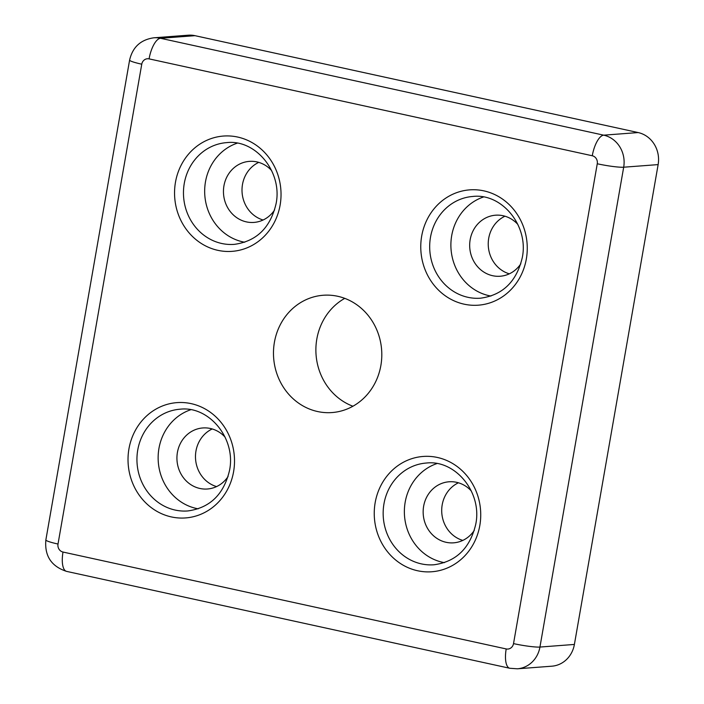 <?xml version="1.0" encoding="UTF-8"?>
<svg xmlns="http://www.w3.org/2000/svg" width="704" height="704" viewBox="0 0 704 704"><rect width="100%" height="100%" fill="white"/><g stroke="black" fill="none" stroke-linecap="round" stroke-linejoin="round"><path stroke-width="1.06" d="M506.202 648.938A20.407 7.691 102.3 0 0 509.793 668.272L517.37 668.8L551.822 666.195A27.21 25.045 -94.3 0 0 574.394 644.442L658.134 164.604A27.21 25.045 -94.3 0 0 638.167 132.563L194.973 35.675A27.21 25.045 -94.3 0 0 188.267 35.2L153.815 37.805A27.21 25.045 -94.3 0 1 160.521 38.28A20.407 7.691 102.3 0 0 149.081 58.872A6.802 6.266 -94.3 0 0 141.759 64.196L58.01 544.034A6.802 6.266 -94.3 0 0 63.008 552.05L506.202 648.938A6.802 6.266 -94.3 0 0 513.524 643.614L597.265 163.768A6.802 6.266 -94.3 0 0 592.275 155.76L149.081 58.872M258.738 162.386A30.606 28.178 -94.3 0 0 242.097 192.623A30.606 28.178 -94.3 0 0 263.102 220.009M212.212 428.965A30.606 28.178 -94.3 0 0 195.571 459.202A30.606 28.178 -94.3 0 0 216.577 486.587M458.436 482.794A30.606 28.178 -94.3 0 0 441.795 513.022A30.606 28.178 -94.3 0 0 462.792 540.408M504.962 216.207A30.606 28.178 -94.3 0 0 488.321 246.444A30.606 28.178 -94.3 0 0 509.318 273.83M344.758 298.364A58.819 54.138 -94.3 0 0 316.061 354.781A58.819 54.138 -94.3 0 0 352.924 406.234M380.864 365.543A58.819 54.138 -94.3 0 0 323.206 295.258A58.819 54.138 -94.3 0 0 273.654 357.993A58.819 54.138 -94.3 0 0 332.077 412.553A58.819 54.138 -94.3 0 0 380.864 365.543M517.854 224.426A30.606 28.178 -94.3 0 0 495.554 215.204A30.606 28.178 -94.3 0 0 469.77 247.852A30.606 28.178 -94.3 0 0 500.174 276.241A30.606 28.178 -94.3 0 0 520.837 263.771M483.454 196.997A51.014 46.957 -94.3 0 0 451.044 249.269A51.014 46.957 -94.3 0 0 490.952 296.058M471.328 491.005A30.606 28.178 -94.3 0 0 449.029 481.782A30.606 28.178 -94.3 0 0 423.245 514.43A30.606 28.178 -94.3 0 0 453.649 542.828A30.606 28.178 -94.3 0 0 474.311 530.35M436.929 463.575A51.014 46.957 -94.3 0 0 404.518 515.847A51.014 46.957 -94.3 0 0 444.426 562.646M225.113 437.175A30.606 28.178 -94.3 0 0 202.814 427.953A30.606 28.178 -94.3 0 0 177.021 460.601A30.606 28.178 -94.3 0 0 207.425 488.998A30.606 28.178 -94.3 0 0 228.087 476.529M190.705 409.754A51.014 46.957 -94.3 0 0 158.294 462.018A51.014 46.957 -94.3 0 0 198.202 508.816M271.638 170.597A30.606 28.178 -94.3 0 0 249.339 161.374A30.606 28.178 -94.3 0 0 223.546 194.022A30.606 28.178 -94.3 0 0 253.95 222.42A30.606 28.178 -94.3 0 0 274.613 209.942M237.23 143.167A51.014 46.957 -94.3 0 0 204.82 195.439A51.014 46.957 -94.3 0 0 244.728 242.238M194.973 35.675L160.521 38.28L603.715 135.168L638.167 132.563M574.394 644.442L539.942 647.055L623.682 167.209A27.21 25.045 -94.3 0 0 603.715 135.168A20.407 7.691 -77.7 0 0 592.275 155.76M517.37 668.8A27.21 25.045 -94.3 0 0 539.942 647.055A20.407 2.121 9.9 0 1 513.524 643.614M658.134 164.604L623.682 167.209A20.407 2.121 9.9 0 1 597.265 163.768M280.113 205.137A57.816 53.222 -94.3 0 0 210.197 138.926A57.816 53.222 -94.3 0 0 193.072 237.046A57.816 53.222 -94.3 0 0 280.113 205.137M526.337 258.966A57.816 53.222 -94.3 0 0 456.412 192.746A57.816 53.222 -94.3 0 0 439.287 290.866A57.816 53.222 -94.3 0 0 526.337 258.966M233.587 471.724A57.816 53.222 -94.3 0 0 163.671 405.504A57.816 53.222 -94.3 0 0 146.546 503.624A57.816 53.222 -94.3 0 0 233.587 471.724M479.811 525.545A57.816 53.222 -94.3 0 0 409.886 459.334A57.816 53.222 -94.3 0 0 392.762 557.445A57.816 53.222 -94.3 0 0 479.811 525.545M509.793 668.272L66.598 571.384A20.407 7.691 -77.7 0 1 63.008 552.05M66.598 571.384C51.374 566.447 44.458 555.958 45.866 539.924A20.407 2.121 9.9 0 0 58.01 544.034M45.866 539.924L129.606 60.086A20.407 2.121 9.9 0 0 141.759 64.196M472.815 196.46A51.014 46.957 -94.3 0 0 429.836 250.87A51.014 46.957 -94.3 0 0 480.515 298.197C502.691 295.161 516.613 281.626 522.289 257.594C528.942 225.711 501.785 192.949 472.815 196.46M426.29 463.038A51.014 46.957 -94.3 0 0 383.31 517.449A51.014 46.957 -94.3 0 0 433.99 564.775C456.166 561.739 470.087 548.205 475.763 524.181C482.416 492.298 455.259 459.527 426.29 463.038M180.066 409.209A51.014 46.957 -94.3 0 0 137.095 463.628A51.014 46.957 -94.3 0 0 187.766 510.954C209.95 507.918 223.872 494.384 229.539 470.351C236.192 438.469 209.044 405.698 180.066 409.209M226.591 142.63A51.014 46.957 -94.3 0 0 183.621 197.041A51.014 46.957 -94.3 0 0 234.291 244.367C256.476 241.331 270.398 227.806 276.065 203.773C282.718 171.89 255.57 139.119 226.591 142.63M129.606 60.086C132.625 47.115 140.694 39.697 153.815 37.805"/></g></svg>
